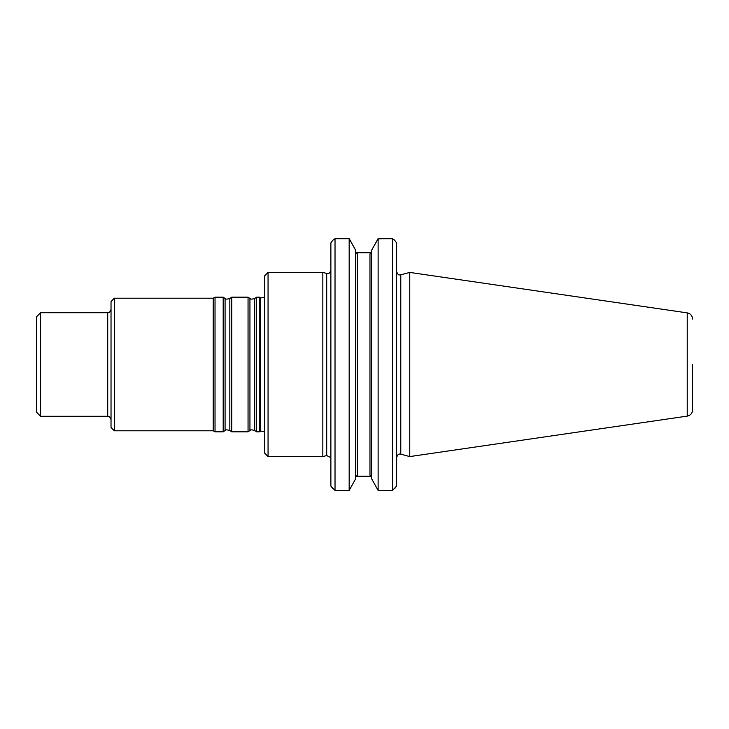 <?xml version="1.0" encoding="UTF-8"?>
<svg xmlns="http://www.w3.org/2000/svg" width="729" height="729" viewBox="0 0 729 729"><rect width="100%" height="100%" fill="white"/><g stroke="black" fill="none" stroke-linecap="round" stroke-linejoin="round"><path stroke-width="1.09" d="M256.581 364.5L256.581 431.832L259.788 431.832L259.788 297.168L256.581 297.168L256.581 364.5M249.938 430.511L249.938 298.489L248.051 297.168L248.051 431.832L249.938 430.511C250.904 430.639 249.263 428.971 254.694 430.511L256.581 431.832M229.835 298.489L229.835 430.511C224.395 428.971 226.045 430.639 225.079 430.511L225.079 298.489C226.045 298.361 224.395 300.029 229.835 298.489L231.722 297.168L231.722 431.832L248.051 431.832M225.079 298.489L223.192 297.168L223.192 431.832L225.079 430.511M114.344 298.207L111.027 301.524L111.027 427.476L114.344 430.793L114.344 298.207L213.232 298.207L215.028 297.168L215.028 431.832L223.192 431.832M213.232 298.207L213.232 430.793L215.028 431.832M40.596 416.295L36.45 412.149L36.45 316.851L40.596 312.705L40.596 416.295L107.719 416.295L107.719 312.705C108.174 312.185 109.159 314.126 111.027 309.397M692.55 364.5L692.55 409.971L692.55 364.5M687.228 416.122L687.228 312.878L409.762 272.418L409.762 456.582L687.228 416.122C690.518 415.384 692.295 413.334 692.55 409.971M371.626 478.734L371.626 250.266L371.626 478.734L378.123 490.444L392.484 490.444L396.631 486.088L394.526 488.804M355.925 252.781L371.371 252.781L371.626 251.933L369.968 253.883L369.968 475.117L371.626 477.067M355.679 250.266L355.679 478.734L349.173 490.444L349.173 238.748L355.679 250.266L349.173 238.556L335.021 238.556M355.679 477.067L357.328 475.117L357.328 253.883L355.679 251.933M378.123 490.444L378.123 238.748L371.626 250.266L377.895 239.012M377.859 238.93L392.484 238.556M355.934 476.219L371.371 476.219M378.123 238.748L392.484 238.748L392.484 490.444M394.744 240.37L396.631 242.912L394.589 240.16L392.484 238.748M332.761 240.37L330.875 242.912L332.925 240.16L335.021 238.748L349.173 238.748M335.021 238.748L335.021 490.444L349.173 490.444M332.98 488.804L330.875 486.088L330.875 242.912M335.021 490.444L330.875 486.088M396.631 242.912L396.631 486.088M326.701 455.552L326.701 273.448L322.838 272.418L322.838 456.582L326.701 455.552L330.656 457.557M268.062 456.582L264.745 453.274L264.745 275.726L268.062 272.418L268.062 456.582L322.838 456.582M249.938 298.489C250.904 298.361 249.263 300.029 254.694 298.489L254.694 430.511M264.745 297.086L260.927 297.924L260.244 297.523L260.244 431.477L260.927 431.076L264.745 431.914M409.762 272.418L400.786 274.824L400.786 454.176L409.762 456.582M254.694 298.489L256.581 297.168M231.722 297.168L248.051 297.168M229.835 430.511L231.722 431.832M215.028 297.168L223.192 297.168M114.344 430.793L213.232 430.793M40.596 312.705L107.719 312.705M260.244 297.523L259.788 297.168M260.244 431.477L259.788 431.832M687.228 312.878C690.518 313.616 692.295 315.666 692.55 319.029M400.786 454.176C399.647 454.632 398.699 452.272 396.631 457.365M400.786 274.824C399.647 274.368 398.699 276.728 396.631 271.635M326.701 273.448C327.768 272.983 328.706 275.425 330.875 270.249M268.062 272.418L322.838 272.418M107.719 416.295C108.174 416.815 109.159 414.874 111.027 419.603"/></g></svg>
